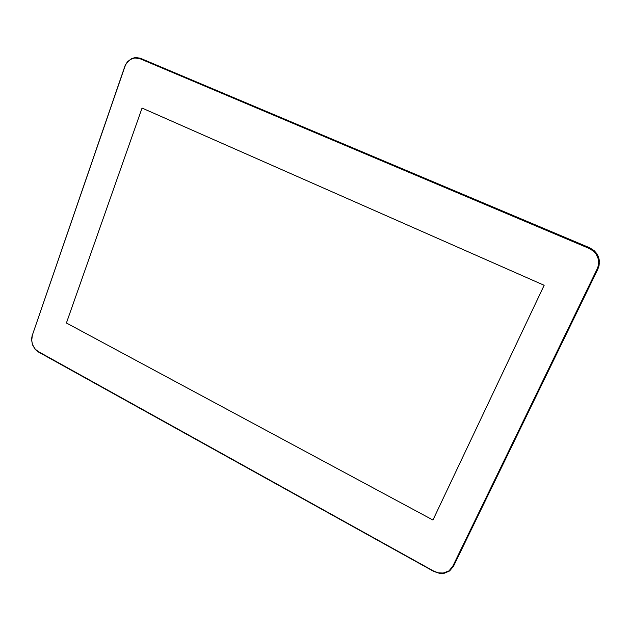 <?xml version="1.0" encoding="UTF-8"?>
<svg xmlns="http://www.w3.org/2000/svg" width="631" height="631" viewBox="0 0 631 631"><rect width="100%" height="100%" fill="white"/><g stroke="black" fill="none" stroke-linecap="round" stroke-linejoin="round"><path stroke-width="0.95" d="M140.216 58.202L589.559 247.754L594.26 250.736L596.689 253.496L598.401 256.714L599.316 260.224L599.079 265.651L597.872 269.098L453.681 565.873M32.291 334.958L31.55 339.052L32.433 344.684L35.273 349.487L38.373 351.972L433.805 571.465L439.736 573.421L444.263 573.287L449.595 571L453.405 566.433L597.817 269.2L599.316 263.947L598.906 258.529L597.581 255.129L595.498 252.116L592.746 249.631L589.48 247.809L140.263 58.218L135.499 57.5L131.753 58.494L127.454 61.791L125.167 65.411L32.378 335.235L124.788 66.862L126.026 64.157L128.756 60.821L131.027 59.227L134.829 58.005L139.956 58.722L589.173 248.417L593.7 251.296L596.035 253.954L598.227 258.71L598.693 262.173L598.338 265.643L597.178 268.972L452.75 566.338L448.917 570.858L443.27 573.043L438.521 572.877L433.923 571.181L38.223 351.577L35.241 349.195L32.512 344.581L31.684 340.543L32.378 335.235M544.167 285.267L432.913 520.039L66.397 322.969L142.085 108.082L544.167 285.267L142.085 108.082L66.397 322.969L432.913 520.039L544.167 285.267M453.776 565.692L453.405 566.433L452.75 566.338M597.872 269.098L597.178 268.972M589.559 247.754L589.173 248.417M141.391 58.62L140.421 58.289L139.956 58.722M38.373 351.972L38.223 351.577"/></g></svg>
